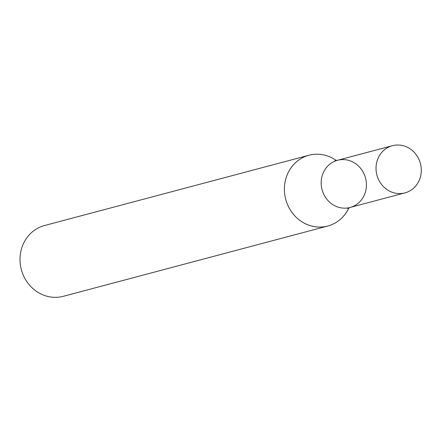 <?xml version="1.0" encoding="UTF-8"?>
<svg xmlns="http://www.w3.org/2000/svg" width="442" height="442" viewBox="0 0 442 442"><rect width="100%" height="100%" fill="white"/><g stroke="black" fill="none" stroke-linecap="round" stroke-linejoin="round"><path stroke-width="0.66" d="M336.296 160.512A36.62 33.758 75.1 0 0 308.941 155.247L44.554 225.519A36.62 33.758 75.1 0 0 38.189 227.984A36.62 33.758 75.1 0 0 22.454 273.112A36.62 33.758 75.1 0 0 63.372 296.3L327.754 226.028A36.62 33.758 75.1 0 0 334.119 223.564A36.62 33.758 75.1 0 0 348.882 207.878M308.941 155.247A36.62 33.758 75.1 0 0 302.571 157.717A36.62 33.758 75.1 0 0 286.836 202.845A36.62 33.758 75.1 0 0 327.754 226.028M354.318 205.823A24.415 22.503 -104.9 0 1 350.07 207.469A24.415 22.503 -104.9 0 1 322.047 189.657A24.415 22.503 -104.9 0 1 337.528 160.28A24.415 22.503 -104.9 0 1 364.805 175.739A24.415 22.503 -104.9 0 1 354.318 205.823M404.927 192.889A24.415 22.503 -104.9 0 1 376.91 175.076A24.415 22.503 -104.9 0 1 392.386 145.7A24.415 22.503 -104.9 0 1 419.662 161.159A24.415 22.503 -104.9 0 1 409.176 191.242A24.415 22.503 -104.9 0 1 404.927 192.889L350.07 207.469A24.415 22.503 -104.9 0 1 322.047 189.657A24.415 22.503 -104.9 0 1 337.528 160.28L334.948 160.507M350.07 207.469L347.716 208.552M392.386 145.7L337.528 160.28"/></g></svg>
